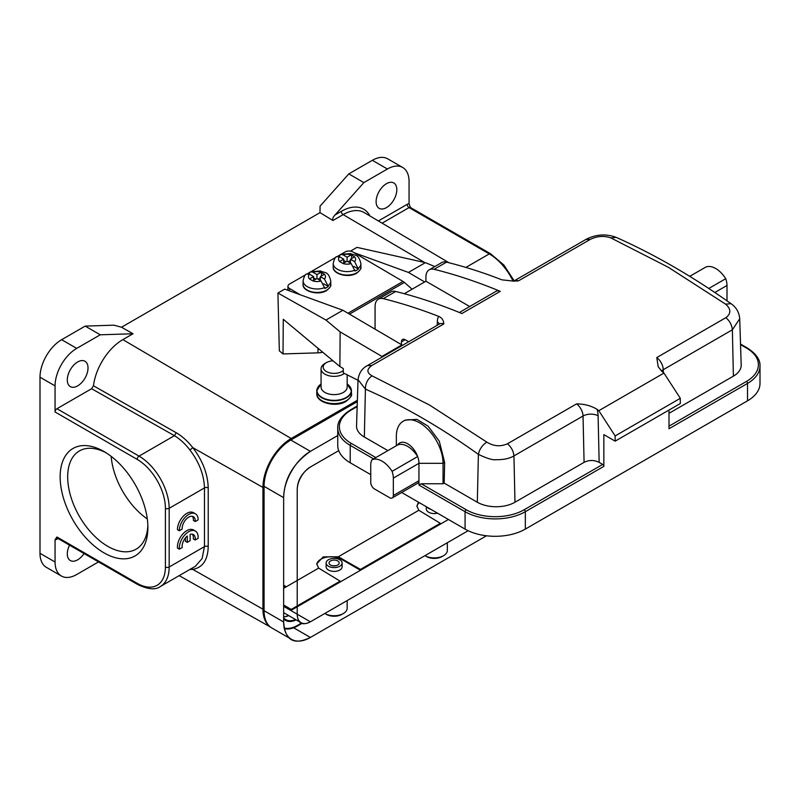 <?xml version="1.0" encoding="UTF-8"?>
<svg xmlns="http://www.w3.org/2000/svg" width="800" height="800" viewBox="0 0 800 800"><rect width="100%" height="100%" fill="white"/><g stroke="black" fill="none" stroke-linecap="round" stroke-linejoin="round"><path stroke-width="1.2" d="M324.8 613.48A13.05 7.53 0 0 0 324.89 613.53L326.4 614.4A10.92 6.3 0 0 0 341.84 614.4L343.34 613.53A13.05 7.53 0 0 0 347.17 608.21L347.17 600.57M324.89 613.53A13.05 7.53 0 0 0 343.34 613.53L341.84 614.4M328.47 559.72A7.99 4.61 180 0 1 337.17 558.72A7.99 4.61 180 0 1 342.11 562.98A7.99 4.61 180 0 1 339.77 566.24A7.99 4.61 180 0 1 331.06 567.24A7.99 4.61 180 0 1 326.13 562.98A7.99 4.61 180 0 1 328.47 559.72M330.54 560.92A5.06 2.92 0 0 0 329.06 562.98A5.06 2.92 0 0 0 332.18 565.68A5.06 2.92 0 0 0 337.7 565.05A5.06 2.92 0 0 0 339.18 562.98A5.06 2.92 0 0 0 336.05 560.28A5.06 2.92 0 0 0 330.54 560.92M332.84 565.81A5.06 2.92 180 0 1 335.39 565.81M310.84 451.08C293.37 463.11 284.3 478.64 283.65 497.65L264.07 486.34A37.81 21.83 -60 0 1 290.81 440.03L357.32 401.63M290.81 440.03L310.39 451.34A37.81 21.83 120 0 0 283.65 497.65L283.65 622.01C284.93 640.35 293.84 645.5 310.39 637.45L293.64 627.78M291.49 639.33L271.9 628.02A37.81 21.83 -60 0 1 264.07 610.71L283.65 622.01A37.81 21.83 120 0 0 291.49 639.33A37.81 21.83 120 0 0 310.39 637.45L486.49 535.78M338.72 450.64L310.39 466.99C301.77 472.94 297.38 480.55 297.21 489.82L297.21 614.19L283.65 606.36M297.21 614.19A18.64 10.76 -60 0 0 301.07 622.72A18.64 10.76 -60 0 0 310.38 621.8C302.08 625.94 297.69 623.4 297.21 614.19L310.39 621.8L468.16 530.71M310.39 451.34L337.74 435.55M297.21 489.82A18.64 10.76 -60 0 1 310.38 467M264.07 610.71L264.07 486.34M290.81 610.49L448.44 519.49M288.78 615.63A23.97 13.84 -60 0 1 283.65 616.82M302 623.38L297.78 625.82A33.02 19.06 -60 0 1 284.36 628.67M283.65 617.83A23.97 13.84 120 0 0 285.79 619.61A23.97 13.84 120 0 0 295.56 619.54M382.2 357.04A25.57 14.76 -120 0 0 381.94 356.44L340.14 331.89L339.88 366.53L343.31 368.54L343.27 372.87L358.01 380.26M402.16 345.52A25.57 14.76 60 0 0 401.9 344.92L381.94 356.44M340.14 331.89L325.96 320.05L342.91 310.27L401.9 344.92M325.96 320.05L277.91 293.03L284.69 289.11L342.91 310.27M434.83 266.56L425.38 262.65L356.99 247.37L350.48 251.13M424.65 281.96L408.43 272.43L425.38 262.65M408.43 272.43L354.05 252.67M287.09 289.98L287.93 289.5M322.76 352.24A15.18 8.84 -179.6 0 1 317.96 352.85L283.02 353.93L279.34 350.86L277.91 293.03M283.02 353.93L283.28 319.29L339.88 366.53M305.7 274.73L289.51 284.07A5.33 3.1 0.4 0 0 287.95 286.24A5.33 3.1 0.4 0 0 289.51 288.46L300.26 294.77M347.95 313.23L403.01 281.44L352.78 251.93A5.33 3.1 0.4 0 0 345.25 251.89L341.6 254M403.01 281.44A7.99 4.61 60 0 1 404.38 282.43L412.11 289.2M339.61 255.15L337.69 256.26M335.82 257.34L311.47 271.39M309.48 272.54L307.56 273.65M343.29 370.5A10.92 6.3 180 0 1 341.84 371.54A10.92 6.3 180 0 1 326.4 371.54A10.92 6.3 180 0 1 326.4 362.63L326.4 362.63A10.92 6.3 180 0 1 333.04 360.81M324.89 363.5L326.4 362.63L324.89 363.5A13.05 7.53 180 0 0 321.07 368.83L321.07 387.09A13.05 7.53 0 0 0 329.12 394.05A13.05 7.53 0 0 0 343.34 392.42A13.05 7.53 0 0 0 347.17 387.09L347.17 375.12M344.35 373.5A13.05 7.53 180 0 1 343.34 374.15A13.05 7.53 180 0 1 329.12 375.79A13.05 7.53 180 0 1 321.07 368.83M424.97 555.65A13.05 7.53 0 0 0 425.06 555.7L426.57 556.57A10.92 6.3 0 0 0 442.01 556.57L443.52 555.7A13.05 7.53 0 0 0 447.34 550.37L447.34 542.73M425.06 555.7A13.05 7.53 0 0 0 443.52 555.7L442.01 556.57M430.77 509.29A7.99 4.61 180 0 1 427.12 507.18M351.18 263.57A8.52 4.96 -179.6 0 1 343.01 263.53L347.1 261.17L351.18 263.57L355.01 271.03A13.85 8.06 -179.6 0 0 356.85 270.14A13.85 8.06 -179.6 0 0 358.39 269.08L353.84 266.4M343.01 263.53L339.62 261.54A8.52 4.96 -179.6 0 1 339.62 256.78L343.71 259.18L339.62 261.54M343.68 263.14L343.71 259.18M336.58 256.7L339.62 256.78M343.01 254.82A8.52 4.96 -179.6 0 1 351.18 254.86L347.1 257.22L343.01 254.82L340.5 254.44L339.13 256.53M346 261.8L343.7 260.44M347.07 261.19L347.1 257.22M351.18 254.86L354.57 256.85A8.52 4.96 -179.6 0 1 354.57 261.61L350.49 259.21L354.57 256.85M350.48 260.44L348.15 261.79M351.58 258.58L351.61 254.64M350.46 263.14L350.49 259.21M358.39 269.08L354.57 261.61M321.06 280.96A8.52 4.96 -179.6 0 1 312.88 280.92L316.97 278.56L321.06 280.96L324.88 288.43A13.85 8.06 -179.6 0 0 326.72 287.53A13.85 8.06 -179.6 0 0 328.27 286.47L323.71 283.79M312.88 280.92L309.49 278.93A8.52 4.96 -179.6 0 1 309.49 274.17L313.58 276.57L309.49 278.93M313.55 280.54L313.58 276.57M306.46 274.09L309.49 274.17M312.88 272.21A8.52 4.96 -179.6 0 1 321.06 272.25L316.97 274.61L312.88 272.21L310.38 271.84L309 273.92M315.88 279.19L313.57 277.84M316.94 278.58L316.97 274.61M321.06 272.25L324.45 274.24A8.52 4.96 -179.6 0 1 324.45 279.01L320.36 276.6L324.45 274.24M320.35 277.84L318.02 279.18M321.46 275.97L321.49 272.03M320.33 280.54L320.36 276.6M328.27 286.47L324.45 279.01M105.95 452.71A56.72 32.75 -120 0 0 79.43 450.92A56.72 32.75 -120 0 0 70.73 496.37A56.72 32.75 -120 0 0 107.79 546.35A56.72 32.75 -120 0 0 136.15 549.16A56.72 32.75 -120 0 0 147.85 525.3M104.02 552.87A62.05 35.82 60 0 1 60.15 476.88A62.05 35.82 60 0 1 104.02 451.55A62.05 35.82 60 0 1 147.89 527.54A62.05 35.82 60 0 1 104.02 552.87M147.31 518.95A56.72 32.75 60 0 1 111.17 456.36M342.11 562.98L342.11 566.79A7.99 4.61 180 0 1 337.17 571.05A7.99 4.61 180 0 1 328.47 570.05A7.99 4.61 180 0 1 326.13 566.79L326.13 562.98M437.51 513.18A7.99 4.61 180 0 1 428.64 512.22A7.99 4.61 180 0 1 426.3 508.96L426.3 506.71M449 262.75L364.27 212.61A42 24.25 120 0 0 343.14 214.61L332.92 220.51C332.25 219.02 332.96 217.17 335.05 214.96L363.87 182.6L387.41 169.01A30.62 17.68 -60 0 1 402.72 167.49L387.65 158.8A30.62 17.68 120 0 0 372.34 160.31L348.8 173.9L320.07 206.16L320 212.64L121.52 327.23L113.92 325.18L85.19 326.1L61.65 339.69A30.62 17.68 120 0 0 40 377.19L40 553.31A30.62 17.68 120 0 0 46.34 567.33L61.41 576.03A30.62 17.68 -60 0 1 55.06 562.01L55.06 539.68A5.33 3.07 120 0 0 56.95 539.18L58.05 538.54M98.53 561.91L76.72 574.51A30.62 17.68 -60 0 1 61.41 576.03M69.53 545.17A14.65 8.46 120 0 0 67.3 553.85A14.65 8.46 120 0 0 70.34 560.56A14.65 8.46 120 0 0 84.07 553.56M270.06 626.72A39.94 23.06 -60 0 1 262.94 609.19L262.94 487.43A39.94 23.06 -60 0 1 291.19 438.51L357.36 400.3M191.93 568.27L192.79 569.39L189.94 569.43M56.95 537L137.16 583.31A2.66 1.54 -60 0 0 137.71 584.53L57.5 538.22A2.66 1.54 120 0 1 56.95 537L55.06 539.68M91.61 388.71L56.95 408.72A2.66 1.54 120 0 0 55.06 411.98L55.06 385.89A30.62 17.68 -60 0 1 76.72 348.39L100.25 334.8L133.03 333.75L122.85 339.62A42.02 24.26 120 0 0 93.47 385.79L91.61 388.71L174.43 435.69L176.27 432.76C182.21 436.26 187.72 441.22 192.79 447.63L262.94 487.43M67.3 379.91A14.65 8.46 120 0 0 70.34 386.62A14.65 8.46 120 0 0 81.62 382.69A14.65 8.46 120 0 0 88.02 367.95A14.65 8.46 120 0 0 84.98 361.25A14.65 8.46 120 0 0 73.7 365.17A14.65 8.46 120 0 0 67.3 379.91M402.72 167.49A30.62 17.68 -60 0 1 409.06 181.51L409.06 203.84A5.33 3.07 120 0 0 407.18 204.34L378.39 220.96M376.11 201.63A14.65 8.46 120 0 0 379.14 208.33A14.65 8.46 120 0 0 390.43 204.41A14.65 8.46 120 0 0 396.82 189.67A14.65 8.46 120 0 0 393.79 182.96A14.65 8.46 120 0 0 382.5 186.89A14.65 8.46 120 0 0 376.11 201.63M465.88 267.42L489.27 253.92A2.66 1.54 -60 0 1 490.6 253.78L410.39 207.47L409.06 203.84M348.8 173.9L363.87 182.6M332.92 220.51L320 212.64M85.19 326.1L100.25 334.8M121.52 327.23L133.03 333.75M284.22 628.02A32.04 18.5 -60 0 0 297.59 625.34L301.4 623.14M283.65 619A24.42 14.1 120 0 0 285.23 620.24A24.42 14.1 120 0 0 296.15 619.88M288.48 615.45A24.23 13.99 -60 0 1 284.4 616.78M440.32 524.17L440.32 523.31L418.82 510.28L416.9 506.04L418.49 502.2M316.76 564.43A14.38 8.3 180 0 1 326.1 557.27A14.38 8.3 180 0 1 341.27 559.18L360.48 570.27L360.48 569.4L440.32 523.31M340.14 582.01L340.14 581.14L318.65 568.11L316.73 563.87L323.2 556.88L338.29 556.77L418.82 510.28M290.01 610.03A20.24 11.69 120 0 0 291.19 609.41L340.14 581.14M416.94 506.6A14.38 8.3 180 0 1 419.27 502.65M338.29 556.77L360.48 569.4M283.66 587.01L286.29 586.79L283.65 588.31M262.94 609.19L192.79 569.39C202.71 567.57 207.86 559.98 208.22 546.61L208.22 487.91C207.84 473.97 202.6 460.42 192.5 447.26M192.76 447.64L189.94 450.01C199.2 462.32 204.04 474.96 204.47 487.92L169.17 508.3L169.17 567.01L204.47 546.62L202.09 558.54L195.54 566.12M189.94 450.01C185.21 443.86 180.04 439.08 174.43 435.69L139.04 456.12A42.61 24.6 60 0 1 169.17 508.3A2.66 1.54 180 0 1 165.4 508.3L165.4 567.01A39.94 23.06 60 0 1 137.16 583.31M195.27 521.54L198.15 519.88A13.31 7.69 120 0 0 195.39 513.78L193.5 512.7A13.31 7.69 120 0 0 183.24 516.26A13.31 7.69 120 0 0 177.43 529.66L179.32 530.75L182.16 529.11A9.3 5.37 -60 0 1 185.96 519.43A9.3 5.37 -60 0 1 193.36 516.68A9.3 5.37 -60 0 1 195.27 521.54L193.39 520.45A9.3 5.37 120 0 0 192.33 516.31M185.4 537.96L185.4 541.26L187.28 542.35L190.14 540.69L190.14 534.38A9.3 5.37 -60 0 1 193.35 534.57A9.3 5.37 -60 0 1 195.2 540.02L198.07 538.36A13.31 7.69 120 0 0 195.37 531.04A13.31 7.69 120 0 0 184.64 535.13A13.31 7.69 120 0 0 179.36 549.17L182.2 547.53A9.3 5.37 -60 0 1 187.28 536.02L187.28 542.35M195.37 531.04L193.49 529.96A13.31 7.69 120 0 0 182.76 534.04A13.31 7.69 120 0 0 177.47 548.08L179.36 549.17M195.2 540.02L193.31 538.94A9.3 5.37 120 0 0 192.31 534.19M195.39 513.78A13.31 7.69 120 0 0 185.13 517.35A13.31 7.69 120 0 0 179.32 530.75M392.06 471.34A15.98 9.22 60 0 1 393.34 478.11L393.34 495.5L418.95 480.72A5.33 3.07 60 0 1 417.84 483.16L392.23 497.94A5.33 3.07 -120 0 1 389.57 497.68L374.51 488.98A5.33 3.07 -120 0 1 370.74 482.46L370.74 465.06A15.98 9.22 60 0 1 372.02 459.77A21.3 12.3 60 0 1 392.06 471.34L417.66 456.55A15.98 9.22 -120 0 1 418.95 463.32L418.95 485.07L421.2 483.76L466.21 509.74A41.01 23.68 0 0 0 524.2 509.74L602.72 464.41L599.15 462.35C594.14 459.9 589.11 459.9 584.08 462.35L514.98 502.24A26.63 15.37 0 0 1 477.32 502.24L444.18 483.11L444.64 462.4L439.27 441.17L428.07 426.18L416.92 419.38L405.2 420.1L403.19 421.25A33.02 19.06 -120 0 0 396.35 436.36L396.35 445.72M387.89 450.61L364.34 437.02L365.41 389.13L358.03 379.67M421.2 483.76L443.05 483.76L443.05 463.32A33.02 19.06 -120 0 0 428.63 430.09A33.02 19.06 -120 0 0 403.19 421.25M443.05 483.76L444.18 483.11M669 413.32L733.4 376.14A26.63 15.37 0 0 0 741.19 364.98L739.72 318.91M367.57 365.5C362.17 368.18 358.99 372.91 358.03 379.7L356.54 425.86A26.63 15.37 0 0 0 364.34 437.02M518.36 280.92A10.65 6.15 -120 0 0 514.07 280.91L586 239.38C595.93 234.28 605.97 233.6 616.14 237.36L610.94 237.95C604.17 235.54 597.29 236.02 590.29 239.4L518.36 280.92L513.5 281.11L501.93 279.84A691.6 399.3 -120 0 0 446.54 262.13A15.98 9.22 60 0 0 441.65 262.62L429.22 269.8A15.98 9.22 -120 0 0 425.91 277.11L425.91 281.23L404.3 293.71M375.07 329.16L375.07 306.46A15.98 9.22 -120 0 1 378.38 299.15A15.98 9.22 -120 0 1 383.28 298.65A691.6 399.3 60 0 1 438.66 316.37C441.92 317.73 443.63 320.26 443.79 323.97L371.86 365.5C366.53 369.29 366.6 372.74 372.06 375.86L429.52 405.04L486.8 442.11C493.57 446.31 500.45 446.87 507.45 443.79L576.56 403.88C584.31 403.94 591.16 405.76 597.08 409.34A691.6 399.3 60 0 1 598.82 410.69L663.97 373.07A691.6 399.3 -120 0 0 662.23 371.73L658.19 366.76L656.77 357.57L725.88 317.67C729.74 320.94 731.9 324.99 732.36 329.8L663.26 369.7A10.65 6.15 -120 0 0 656.77 357.57M401.43 344.65L401.43 341.89A5.33 3.07 60 0 1 402.54 339.46A5.33 3.07 60 0 1 405.2 339.72L408.7 341.74M378.38 299.15L390.81 291.97A15.98 9.22 60 0 1 395.7 291.48A691.6 399.3 -120 0 1 461.87 313.53L500.28 291.35A691.6 399.3 60 0 0 434.11 269.3A15.98 9.22 -120 0 0 429.22 269.8M610.94 237.95L668.22 267.22L725.68 304.2C731.14 309.09 731.21 313.59 725.88 317.68M739.71 318.78L732.36 329.8L733.4 376.14M602.72 464.41A1.6 0.92 60 0 1 603.85 466.37L603.85 434.62L615.15 441.15L615.15 435.93L598.82 410.69M615.15 441.15L680.3 403.53L680.3 398.32L615.15 435.93M680.3 398.32L663.97 373.07M669 426.15L746.39 381.47A1.6 0.92 60 0 1 747.52 383.42L669 428.75L669 410.06M747.52 400.82L747.52 383.42A42.61 24.6 0 0 0 760 366.03L760 383.42A42.61 24.6 180 0 1 747.52 400.82L525.33 529.1A42.61 24.6 180 0 1 465.08 529.1L401.68 492.49M370.74 474.63L350.22 462.78A42.61 24.6 180 0 1 337.74 445.39L337.74 427.99A42.61 24.6 0 0 0 350.22 445.39L350.22 462.78M392.23 497.94A5.33 3.07 -120 0 0 393.34 495.5M417.66 456.55A21.3 12.3 -120 0 0 397.63 444.99A15.98 9.22 60 0 1 407.65 443.76A15.98 9.22 60 0 1 417.66 456.55M372.02 459.77L397.63 444.99M514.98 502.24L513.94 455.91C509.47 458.56 503.55 459.82 496.18 459.68C492.98 460.27 487.05 458.5 478.39 454.36C440.85 427.43 403.19 405.69 365.41 389.13C365.44 383.4 367.65 378.97 372.06 375.86M425.91 281.23L469.71 306.52M459.36 312.5L496 291.35A10.65 6.15 60 0 1 500.28 291.35M689.73 276.34L705.68 267.13A21.3 12.3 60 0 1 725.72 278.7A15.98 9.22 60 0 1 727 285.47L727 300.84M708.79 288.47L725.72 278.7M297.27 625.53L297.78 625.82M317.99 348.26L317.96 352.85M289.51 288.46L289.5 290.86M404.38 282.43L349.48 314.13M316.81 393.61A17.31 9.99 0 0 0 327.49 402.84A17.31 9.99 0 0 0 346.36 400.68A17.31 9.99 0 0 0 351.43 393.61C352.42 395.07 350.62 397.67 346.03 401.41C335.96 407.77 316.03 402.81 316.81 393.61L316.81 390.75L321.07 384.01A17.15 9.9 0 0 0 322.48 397.71A17.15 9.9 0 0 0 346.25 397.44A17.15 9.9 0 0 0 346.33 397.39A17.15 9.9 0 0 0 347.17 384.01L351.43 390.75A17.31 9.99 180 0 1 346.36 397.81A17.31 9.99 180 0 1 327.49 399.98A17.31 9.99 180 0 1 316.81 390.75A17.31 9.99 180 0 1 317.64 387.68M350.59 387.68A17.31 9.99 180 0 1 351.43 390.75L351.43 393.61M355.01 270.17A13.85 8.06 -179.6 0 1 340.65 270.64A13.85 8.06 -179.6 0 1 333.22 263.42C334.16 259.27 335.27 257.02 336.55 256.66M360.88 267.09C361.56 268.16 360.19 270.17 356.78 273.11C348.72 278.47 332.29 274.06 333.19 266.88A13.85 8.06 0.4 0 0 341.71 274.4A13.85 8.06 0.4 0 0 356.83 272.74A13.85 8.06 0.4 0 0 357 272.63A13.85 8.06 0.4 0 0 360.88 267.09L360.91 263.63A13.85 8.06 -179.6 0 1 358.4 268.21M324.88 287.56A13.85 8.06 -179.6 0 1 310.52 288.03A13.85 8.06 -179.6 0 1 303.09 280.81C304.03 276.67 305.14 274.41 306.42 274.05M330.76 284.49C331.43 285.56 330.07 287.56 326.66 290.51C318.59 295.86 302.16 291.46 303.06 284.28A13.85 8.06 0.4 0 0 311.58 291.8A13.85 8.06 0.4 0 0 326.7 290.13A13.85 8.06 0.4 0 0 326.88 290.03A13.85 8.06 0.4 0 0 330.76 284.49L330.78 281.02A13.85 8.06 -179.6 0 1 328.27 285.6M57.28 538.13A2.66 1.54 -120 0 0 56.95 539.18M55.06 411.98L137.16 459.38A39.94 23.06 60 0 1 165.4 508.3M55.06 385.89L40 377.19M40 553.31L55.06 562.01M61.65 339.69L76.72 348.39M56.95 408.72L139.04 456.12A2.66 1.54 -60 0 0 137.16 459.38M176.27 432.76L93.47 385.79M122.85 339.62L291.19 438.51M335.05 214.96L341.27 211.36A2.66 1.54 60 0 0 343.14 214.61L424.62 262.48M369.93 215.96A44.66 25.79 120 0 0 341.27 211.36M513.07 281.12A42.61 24.6 -120 0 0 489.27 253.92L409.06 207.6L382.11 223.17M410.39 207.47A2.66 1.54 120 0 0 409.06 207.6A2.66 1.54 60 0 1 407.18 204.34M387.41 169.01L372.34 160.31M341.27 558.12L341.27 559.18M283.65 604.98L291.19 609.41M283.65 585.16L286.29 586.79L318.65 568.11M208.22 487.91A2.66 1.54 0 0 0 204.47 487.92L204.47 546.62A2.66 1.54 180 0 1 208.22 546.61M165.4 567.01A2.66 1.54 0 0 0 169.17 567.01A42.61 24.6 60 0 1 160.35 586.51L195.55 566.19M477.32 502.24L478.39 454.36C479.45 449.23 482.26 445.15 486.8 442.11M393.34 478.11L418.95 463.32L443.05 463.32L444.64 462.4M746.39 381.47A41.01 23.68 0 0 0 746.39 347.98L740.54 344.6M357.16 406.59L351.35 409.95A41.01 23.68 0 0 0 351.35 443.43L375.83 457.57M746.39 347.98A1.6 0.92 -60 0 1 747.19 347.9L740.52 344.05M437.23 325.27L437.31 321.92A18.64 10.76 60 0 1 438.66 316.37M405.2 339.72L401.43 341.89M383.28 298.65L395.7 291.48M434.11 269.3L446.54 262.13M367.63 365.57L371.86 365.5M367.58 365.49L439.51 323.96A10.65 6.15 60 0 1 443.79 323.97M439.36 324.04A7.99 4.73 1.3 0 0 437.31 321.92M586.07 239.47L590.2 239.36M616.14 237.36C654.38 254.37 692.66 276.46 730.96 303.64L725.68 304.19M576.56 403.88A10.65 6.15 60 0 1 583.04 416.01L513.98 455.88M597.08 409.34A21.3 12.3 60 0 1 598.1 415.78A10.65 5.99 178.7 0 0 583.04 416.01L584.08 462.35M663.32 372.57L663.26 369.7A10.65 5.99 -1.3 0 0 661.45 371.08M598.1 415.78L599.15 462.35M351.35 409.95A1.6 0.92 -120 0 0 350.55 409.87C341.67 415.61 337.4 421.65 337.74 427.99M351.35 443.43A1.6 0.92 120 0 0 350.22 445.39L373.58 458.87M418.95 485.07L465.08 511.7L465.08 529.1M466.21 509.74A1.6 0.92 120 0 0 465.08 511.7A42.61 24.6 0 0 0 525.33 511.7L525.33 529.1M524.2 509.74A1.6 0.92 60 0 1 525.33 511.7L603.85 466.37M513.94 455.91C513.47 451.1 511.3 447.06 507.45 443.79M714.84 292.49L727 285.47M299.67 621.91L283.65 612.66M285.79 619.61L283.65 618.38M287.92 290.29L287.95 286.24M360.91 263.63C358.27 253.23 355.2 256 350.66 253.58L340.48 254.38M333.19 266.88L333.22 263.42M330.78 281.02C328.14 270.62 325.07 273.4 320.53 270.97L310.35 271.77M303.06 284.28L303.09 280.81M270.46 627.05L179.18 575.64M137.71 584.53C148.05 589.46 155.59 590.12 160.35 586.51M514.18 280.85L503.82 264.97L490.6 253.78M514.07 280.91L513.5 281.11M730.95 303.63C736.27 307.33 739.19 312.37 739.71 318.75M760 366.03C760.38 359.74 756.11 353.7 747.19 347.9M357.18 406.04L350.55 409.87"/></g></svg>
